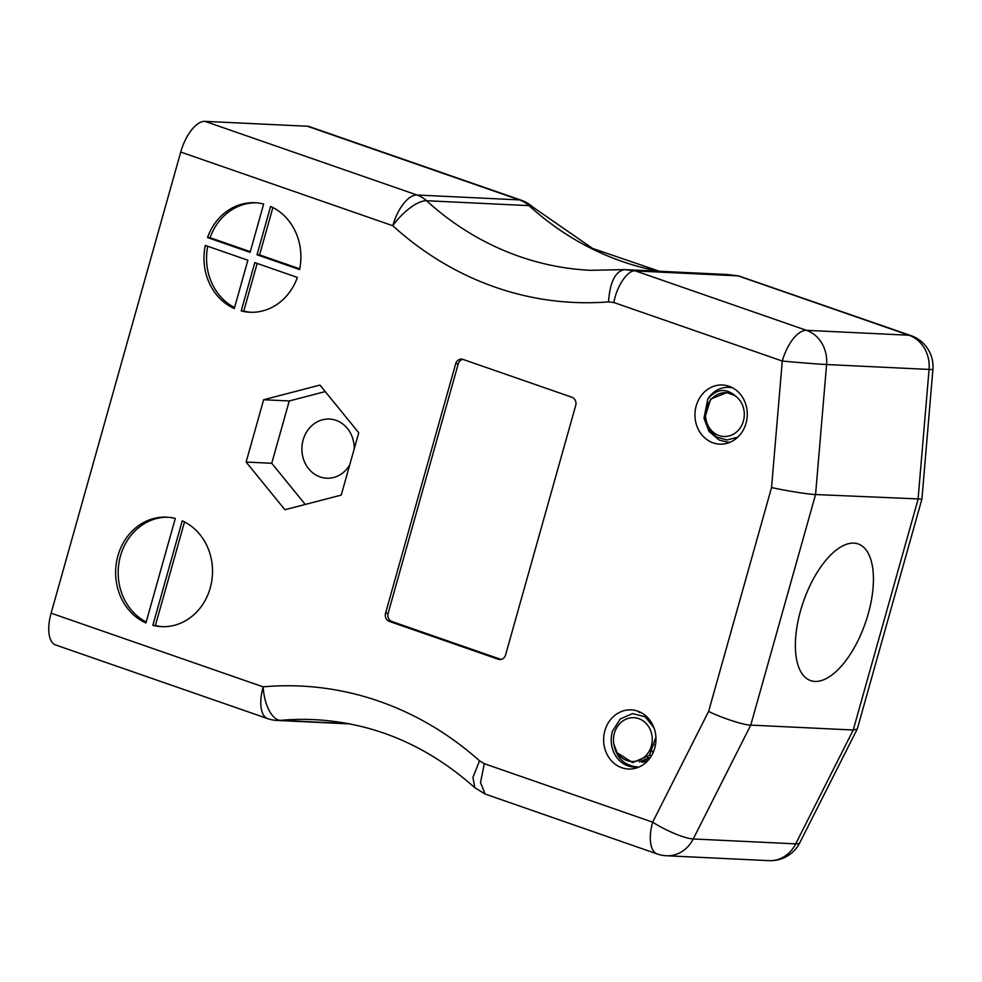<?xml version="1.0" encoding="UTF-8"?>
<svg xmlns="http://www.w3.org/2000/svg" width="982" height="982" viewBox="0 0 982 982"><rect width="100%" height="100%" fill="white"/><g stroke="black" fill="none" stroke-linecap="round" stroke-linejoin="round"><path stroke-width="1.47" d="M349.69 465.002A29.595 26.158 92.7 0 1 326.638 478.209A29.595 26.158 92.7 0 1 303.131 439.973A29.595 26.158 92.7 0 1 329.473 419.068A29.595 26.158 92.7 0 1 354.22 448.884M505.595 654.896L575.71 405.456A6.579 5.818 -87.3 0 0 571.929 397.244L462.988 359.4A6.579 5.818 -87.3 0 0 461.528 359.117A6.579 5.818 -87.3 0 0 455.673 363.757L385.558 613.185A6.579 5.818 -87.3 0 0 389.338 621.397L498.291 659.253A6.579 5.818 -87.3 0 0 499.74 659.536A6.579 5.818 -87.3 0 0 505.595 654.896M241.216 310.95L254.804 262.624L297.374 277.415A54.82 48.437 -87.3 0 1 249.833 312.239A54.82 48.437 -87.3 0 1 241.216 310.95L243.781 311.073L257.161 263.446M175.299 518.447L145.913 622.944A54.82 48.437 -87.3 0 1 116.772 560.624A54.82 48.437 -87.3 0 1 166.682 517.146A54.82 48.437 -87.3 0 1 175.299 518.447M152.848 625.35A54.82 48.437 -87.3 0 0 161.453 626.651A54.82 48.437 -87.3 0 0 211.375 583.173A54.82 48.437 -87.3 0 0 182.222 520.853L152.848 625.35L155.401 625.473A54.82 48.437 -87.3 0 0 162.73 626.688M180.737 152.05L51.113 613.185L263.151 686.848A353.557 312.46 92.7 0 1 479.523 760.817L484.31 763.689L652.662 822.167L708.623 711.385L771.545 487.551L782.273 361.045L613.934 302.554L608.521 301.879A353.557 312.46 92.7 0 1 392.775 225.725L180.737 152.05A32.885 14.89 -70.8 0 1 204.943 121.351L416.982 195.013A32.885 29.067 92.7 0 1 426.532 200.733A32.885 12.435 132.3 0 0 392.775 225.725A32.885 14.89 109.2 0 1 416.982 195.013L519.466 199.911L307.427 126.248L204.943 121.351M205.299 245.426A54.82 48.437 -87.3 0 0 234.293 308.544L247.881 260.218L205.299 245.426M263.667 204.035A54.82 48.437 -87.3 0 0 255.062 202.734A54.82 48.437 -87.3 0 0 207.509 237.57L250.091 252.362L263.667 204.035M299.584 269.559L257.014 254.768L270.59 206.441A54.82 48.437 -87.3 0 1 299.584 269.559M696.189 405.91A29.595 26.158 92.7 0 1 722.531 385.005A29.595 26.158 92.7 0 1 747.241 415.816A29.595 26.158 92.7 0 1 719.708 444.134A29.595 26.158 92.7 0 1 696.189 405.91M604.863 730.792A29.595 26.158 92.7 0 1 631.205 709.888A29.595 26.158 92.7 0 1 655.927 740.698A29.595 26.158 92.7 0 1 628.382 769.016A29.595 26.158 92.7 0 1 604.863 730.792M263.642 399.735L319.948 385.091L358.749 432.767L341.233 495.1L284.915 509.732L246.126 462.056L263.642 399.735L289.26 400.963L325.251 391.597M799.864 842.63A32.885 6.935 -153.2 0 1 795.715 843.857A32.885 29.067 -87.3 0 1 768.943 860.649A32.885 32.885 0 0 0 799.864 842.63L857.298 728.914L921.914 499.052L932.9 369.453A32.885 32.885 0 0 0 910.928 335.611L738.55 275.881L727.232 274.506L624.748 269.608L590.489 270.308A320.66 283.393 -87.3 0 1 426.532 200.733L529.016 205.631A32.885 29.067 -87.3 0 0 519.466 199.911A32.885 14.89 109.2 0 1 521.417 200.279L309.379 126.617A32.885 14.89 -70.8 0 0 307.427 126.248M738.55 275.881L635.526 270.946C628.198 269.129 616.328 286.523 613.934 302.554M921.902 499.089L815.563 494.535C809.242 494.462 785.035 490.607 771.545 487.551M868.223 613.885A72.361 32.762 109.2 0 0 858.145 543.93A72.361 32.762 109.2 0 0 800.576 610.657A72.361 32.762 109.2 0 0 810.653 680.624A72.361 32.762 109.2 0 0 868.223 613.885M857.237 729.074L853.235 730.007L750.751 725.109C744.344 725.317 721.181 717.781 708.623 711.385M348.279 723.599L280.471 720.358A32.885 15.282 -95.1 0 1 263.151 686.848A32.885 14.89 -70.8 0 0 267.73 718.652L55.692 644.978A32.885 14.89 -70.8 0 1 51.113 613.185M184.506 521.945L155.401 625.473M167.971 517.232A54.82 48.437 -87.3 0 0 119.46 560.084A54.82 48.437 -87.3 0 0 146.195 621.974M207.718 246.261A54.82 48.437 -87.3 0 0 234.563 307.575M250.287 251.662L210.074 237.693L207.509 237.57M256.339 202.82A54.82 48.437 -87.3 0 0 210.074 237.693M299.731 268.835L259.567 254.89L257.014 254.768M259.567 254.89L272.886 207.533M243.781 311.073A54.82 48.437 -87.3 0 0 251.11 312.288M305.242 504.453L271.744 463.283L289.26 400.963M271.744 463.283L246.126 462.056M462.804 359.338A6.579 5.818 -87.3 0 0 458.238 363.88L388.123 613.308A6.579 5.818 -87.3 0 0 391.904 621.52L500.845 659.376A6.579 5.818 -87.3 0 0 501.029 659.438M932.9 369.453A32.885 0.638 -175.2 0 1 929.07 369.428L826.586 364.531A32.885 0.638 -175.2 0 1 782.273 361.045A32.885 14.89 109.2 0 1 806.492 330.333A32.885 29.067 92.7 0 1 826.586 364.531L815.563 494.535L750.751 725.109L693.231 838.959L795.715 843.857L853.235 730.007L918.047 499.433L929.07 369.428A32.885 29.067 -87.3 0 0 908.964 335.23L806.492 330.333L635.526 270.946L624.748 269.608C615.37 271.13 609.969 281.883 608.521 301.879M768.943 860.649L666.459 855.752A32.885 29.067 92.7 0 0 693.231 838.959A32.885 6.935 -153.2 0 1 652.662 822.167A32.885 14.89 -70.8 0 0 657.24 853.972L485.12 794.033L480.517 782.568L484.31 763.689M485.12 794.033L474.846 787.748L472.931 777.363L479.523 760.817M521.417 200.279A32.885 32.885 0 0 1 532.76 207.018A32.885 12.435 132.3 0 0 529.016 205.631A320.66 283.393 92.7 0 0 658.934 271.241M655.902 737.163L649.421 755.404L632.666 762.584L617.162 752.801L613.738 743.779C616.365 758.018 624.405 765.739 637.87 766.954A27.41 24.219 92.7 0 1 634.127 767.102A27.41 24.219 92.7 0 1 612.535 731.074L620.305 718.971L632.506 713.619L645.186 716.799L653.926 727.687M655.264 745.89L655.055 744.651M653.128 752.543L652.429 751.169M651.189 756.201L650.01 754.704M649.041 758.423L647.678 757.183M647.911 760.571L646.819 759.933M646.659 759.835L645.432 759M646.561 761.725L644.45 760.915M644.302 760.841L643.259 760.326M647.089 718.198L648.366 718.358M648.979 719.966L650.256 720.739M650.023 757.957L639.307 761.909M655.104 746.627L654.859 745.375M652.981 752.85L652.257 751.463M651.066 756.41L649.851 754.9M648.869 758.534L647.519 757.318M647.813 760.669L646.647 760.019M646.5 759.921L645.272 759.098M646.402 761.762L643.112 760.399M647.113 718.21L648.415 718.407M646.856 761.664L641.762 762.118M649.323 720.334L650.538 721.144M650.428 757.368L639.466 761.86M647.261 754.09A21.923 19.382 92.7 0 1 614.425 746.602A21.923 19.382 92.7 0 1 636.913 718.112A21.923 19.382 92.7 0 1 647.261 754.09M732.768 387.915A27.41 24.219 92.7 0 0 728.804 387.35A27.41 24.219 92.7 0 0 707.777 399.073L703.971 418.258L708.992 431.393L719.205 440.071L727.76 442.182M726.631 392.591L735.064 395.574L726.778 392.616L710.637 399.085L704.904 417.694L708.55 429.06L716.627 437.113L727.171 439.985L737.777 437.162M707.777 399.073C716.32 388.995 725.416 387.829 735.064 395.574M705.677 417.399A21.923 19.382 92.7 0 1 732.609 394.383A21.923 19.382 92.7 0 1 736.5 432.031A21.923 19.382 92.7 0 1 705.677 417.399M910.928 335.611A32.885 14.89 109.2 0 0 908.964 335.23L738.01 275.844L727.232 274.506M474.846 787.76C427.649 745.633 374.277 722.936 314.731 719.659A320.66 283.393 -87.3 0 0 280.471 720.358A32.885 29.067 92.7 0 1 276.961 720.432L349.948 723.918M500.845 659.376L498.291 659.253M391.904 621.52L389.338 621.397M388.123 613.308L385.558 613.185M458.238 363.88L455.673 363.757M657.24 853.972A32.885 32.885 0 0 0 666.459 855.752M267.73 718.652A32.885 32.885 0 0 0 276.961 720.432M532.76 207.018L592.588 248.446L659.425 271.265M638.938 712.453L640.399 712.527M634.127 767.102L635.477 767.163M727.748 442.182L729.221 442.244M728.804 387.35L729.54 387.387"/></g></svg>
